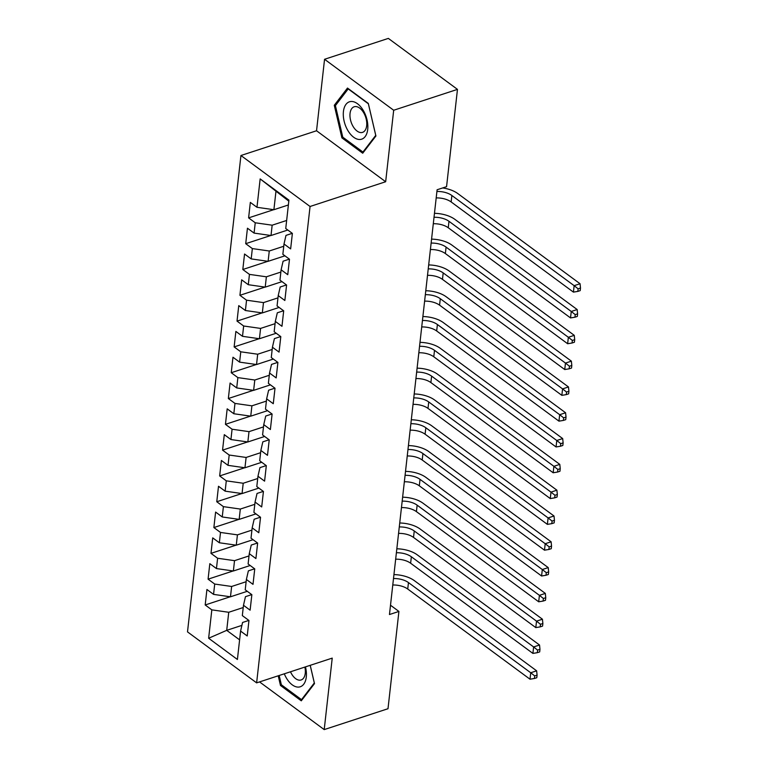 <?xml version="1.0" encoding="UTF-8"?>
<svg xmlns="http://www.w3.org/2000/svg" width="768" height="768" viewBox="0 0 768 768"><rect width="100%" height="100%" fill="white"/><g stroke="black" fill="none" stroke-linecap="round" stroke-linejoin="round"><path stroke-width="1.15" d="M240.941 155.51L187.507 631.882L256.627 682.867L310.061 206.486L240.941 155.51L316.541 130.762L385.661 181.738L393.686 110.256L324.557 59.28L316.541 130.762M324.557 59.28L388.349 38.4L457.469 89.376L393.686 110.256M288.816 201.149L260.16 178.906L256.973 207.293L250.339 202.397L248.611 217.882L255.235 222.778L254.083 233.098L247.45 228.211L245.712 243.686L252.346 248.582L251.184 258.902L244.55 254.016L242.813 269.501L249.446 274.387L248.294 284.707L241.661 279.821L239.923 295.306L246.557 300.192L245.395 310.512L238.762 305.626L237.024 321.11L243.658 325.997L242.506 336.317L235.872 331.43L234.134 346.915L240.768 351.802L239.606 362.131L232.973 357.235L231.235 372.72L237.869 377.606L236.717 387.936L230.083 383.04L228.346 398.525L234.979 403.421L233.818 413.741L227.184 408.845L225.446 424.33L232.08 429.226L230.928 439.546L224.294 434.65L222.557 450.134L229.19 455.03L228.029 465.35L221.395 460.464L219.658 475.939L226.291 480.835L225.139 491.155L218.506 486.269L216.768 501.744L223.402 506.64L222.24 516.96L215.606 512.074L213.869 527.558L220.502 532.445L219.35 542.765L212.717 537.878L210.979 553.363L217.613 558.25L216.451 568.57L209.818 563.683L208.08 579.168L214.714 584.054L213.552 594.384L206.928 589.488L205.19 604.973L230.256 596.765M260.16 178.906L288.931 200.122L285.744 228.509L292.378 233.405L290.64 248.89L284.006 243.994L282.854 254.314L289.488 259.21L287.75 274.694L281.117 269.798L279.955 280.118L286.589 285.014L284.851 300.499L278.218 295.603L277.066 305.933L283.69 310.819L281.962 326.304L275.328 321.408L274.166 331.738L280.8 336.624L279.062 352.109L272.429 347.222L271.277 357.542L277.901 362.429L276.173 377.914L269.539 373.027L268.378 383.347L275.011 388.234L273.274 403.718L266.64 398.832L265.488 409.152L272.112 414.038L270.374 429.523L263.75 424.637L262.589 434.957L269.222 439.853L267.485 455.328L260.851 450.442L259.699 460.762L266.323 465.658L264.586 481.142L257.962 476.246L256.8 486.566L263.434 491.462L261.696 506.947L255.062 502.051L253.901 512.371L260.534 517.267L258.797 532.752L252.173 527.856L251.011 538.186L257.645 543.072L255.907 558.557L249.274 553.661L248.112 563.99L254.746 568.877L253.008 584.362L246.384 579.466L245.222 589.795L251.856 594.682L250.118 610.166L243.485 605.28L242.323 615.6L248.957 620.486L247.219 635.971L240.586 631.085L237.408 659.472L208.637 638.246L211.824 609.859L205.19 604.973M457.469 89.376L446.563 186.672L437.107 189.763L389.462 614.525L398.918 611.434L390.509 605.232M247.267 591.302L230.477 596.794L231.638 586.474L246.125 581.731M213.552 594.384L230.477 596.794M214.714 584.054L231.638 586.474M240.586 631.085L242.563 622.474L248.861 620.419M250.166 565.498L233.376 570.989L234.528 560.669L249.024 555.926M216.451 568.57L233.376 570.989M217.613 558.25L234.528 560.669M243.485 605.28L245.462 596.669L251.76 594.614M253.056 539.693L236.266 545.184L237.427 534.864L251.914 530.122M219.35 542.765L236.266 545.184M220.502 532.445L237.427 534.864M246.384 579.466L248.362 570.864L254.65 568.81M255.955 513.888L239.165 519.379L240.317 509.059L254.813 504.317M222.24 516.96L239.165 519.379M223.402 506.64L240.317 509.059M249.274 553.661L251.251 545.059L257.549 542.995M258.845 488.083L242.054 493.574L243.216 483.254L257.702 478.512M225.139 491.155L242.054 493.574M226.291 480.835L243.216 483.254M252.173 527.856L254.15 519.254L260.438 517.19M261.744 462.269L244.954 467.77L246.115 457.45L260.602 452.707M228.029 465.35L244.954 467.77M229.19 455.03L246.115 457.45M255.062 502.051L257.04 493.45L263.338 491.386M264.634 436.464L247.843 441.965L249.005 431.645L263.491 426.902M230.928 439.546L247.843 441.965M232.08 429.226L249.005 431.645M257.962 476.246L259.939 467.645L266.227 465.581M267.533 410.659L250.742 416.16L251.904 405.83L266.39 401.088M233.818 413.741L250.742 416.16M234.979 403.421L251.904 405.83M260.851 450.442L262.829 441.84L269.126 439.776M270.422 384.854L253.632 390.355L254.794 380.026L269.28 375.283M236.717 387.936L253.632 390.355M237.869 377.606L254.794 380.026M263.75 424.637L265.728 416.035L272.016 413.971M273.322 359.05L256.531 364.541L257.693 354.221L272.179 349.478M239.606 362.131L256.531 364.541M240.768 351.802L257.693 354.221M266.64 398.832L268.618 390.221L274.915 388.166M276.211 333.245L259.43 338.736L260.582 328.416L275.069 323.674M242.506 336.317L259.43 338.736M243.658 325.997L260.582 328.416M269.539 373.027L271.517 364.416L277.805 362.362M279.11 307.44L262.32 312.931L263.482 302.611L277.968 297.869M245.395 310.512L262.32 312.931M246.557 300.192L263.482 302.611M272.429 347.222L274.406 338.611L280.704 336.557M282 281.635L265.219 287.126L266.371 276.806L280.858 272.064M248.294 284.707L265.219 287.126M249.446 274.387L266.371 276.806M275.328 321.408L277.306 312.806L283.594 310.752M284.899 255.83L268.109 261.322L269.27 251.002L283.757 246.259M251.184 258.902L268.109 261.322M252.346 248.582L269.27 251.002M278.218 295.603L280.195 287.002L286.493 284.938M287.789 230.016L271.008 235.517L272.16 225.197L286.646 220.454M254.083 233.098L271.008 235.517M255.235 222.778L272.16 225.197M281.117 269.798L283.094 261.197L289.382 259.133M288.384 204.97L273.898 209.712L275.923 191.645M256.973 207.293L273.898 209.712M284.006 243.994L285.984 235.392L292.282 233.328M259.546 681.907L324.211 729.6L388.003 708.72L398.918 611.434M385.661 181.738L310.061 206.486M324.211 729.6L332.227 658.118L256.627 682.867M241.901 625.373L226.714 630.346L239.606 639.85M243.235 607.536L228.739 612.278L226.714 630.346L208.637 638.246M211.824 609.859L228.739 612.278M362.717 153.216L375.917 135.994L368.304 103.411L347.482 88.061L334.282 105.283L341.894 137.866L362.717 153.216M278.218 675.802L280.474 685.469L301.286 700.819L314.496 683.597L310.224 665.318M248.611 217.882L273.677 209.683M245.712 243.686L270.778 235.488M242.813 269.501L267.888 261.293M239.923 295.306L264.989 287.098M237.024 321.11L262.099 312.902M234.134 346.915L259.2 338.707M231.235 372.72L256.31 364.512M228.346 398.525L253.411 390.317M225.446 424.33L250.522 416.122M222.557 450.134L247.622 441.926M219.658 475.939L244.733 467.741M216.768 501.744L241.834 493.546M213.869 527.558L238.944 519.35M210.979 553.363L236.045 545.155M208.08 579.168L233.155 570.96M343.152 137.453L341.894 137.866M336.106 104.688L334.282 105.283M281.731 685.056L280.474 685.469M436.915 191.472A15.13 7.766 -173.6 0 1 451.872 195.494L574.147 285.667L580.061 283.738L457.786 193.555A22.694 11.654 6.4 0 0 442.656 187.949M436.195 197.923A15.13 7.766 -173.6 0 1 451.152 201.946L573.427 292.118L574.147 285.667L578.131 288.816L577.843 291.398L580.205 290.621L580.493 288.038L578.131 288.816M580.493 288.038L580.061 283.738M573.427 292.118L577.843 291.398M434.026 217.277A15.13 7.766 -173.6 0 1 448.982 221.299L571.258 311.472L577.162 309.542L454.886 219.36A22.694 11.654 6.4 0 0 434.467 213.322M433.296 223.728A15.13 7.766 -173.6 0 1 448.253 227.75L570.528 317.923L571.258 311.472L575.242 314.621L574.954 317.203L577.315 316.426L577.603 313.853L575.242 314.621M577.603 313.853L577.162 309.542M570.528 317.923L574.954 317.203M431.126 243.082A15.13 7.766 -173.6 0 1 446.083 247.104L568.358 337.286L574.272 335.347L451.997 245.165A22.694 11.654 6.4 0 0 431.578 239.126M430.406 249.533A15.13 7.766 -173.6 0 1 445.363 253.555L567.638 343.738L568.358 337.286L572.342 340.426L572.054 343.008L574.416 342.24L574.704 339.658L572.342 340.426M574.704 339.658L574.272 335.347M567.638 343.738L572.054 343.008M360.01 139.488A19.67 11.213 -108.1 0 0 367.027 119.856A19.67 11.213 -108.1 0 0 351.13 101.482A19.67 11.213 -108.1 0 0 344.112 121.114A19.67 11.213 -108.1 0 0 360.01 139.488M361.411 132.586A13.469 7.68 -108.1 0 0 362.554 132.365A13.469 7.68 -108.1 0 0 365.962 118.157A13.469 7.68 -108.1 0 0 355.325 106.56A13.469 7.68 -108.1 0 0 354.182 106.771A13.469 7.68 -108.1 0 0 350.774 120.989A13.469 7.68 -108.1 0 0 361.411 132.586M335.405 105.61L348.192 88.915L368.362 103.795L375.744 135.36L362.947 152.054L342.778 137.174L335.405 105.61M363.83 151.766L362.947 152.054M284.304 673.805A19.67 11.213 -108.1 0 0 298.589 687.091A19.67 11.213 -108.1 0 0 305.462 666.883M290.496 671.779A13.469 7.68 -108.1 0 0 299.981 680.179A13.469 7.68 -108.1 0 0 301.133 679.968A13.469 7.68 -108.1 0 0 304.867 667.075M310.195 665.328L314.314 682.963L301.526 699.648L281.357 684.778L279.187 675.485M302.41 699.36L301.526 699.648M428.237 268.886A15.13 7.766 -173.6 0 1 443.194 272.909L565.469 363.091L571.373 361.152L449.098 270.979A22.694 11.654 6.4 0 0 428.678 264.931M427.507 275.338A15.13 7.766 -173.6 0 1 442.464 279.36L564.739 369.542L565.469 363.091L569.453 366.23L569.165 368.813L571.526 368.045L571.814 365.462L569.453 366.23M571.814 365.462L571.373 361.152M564.739 369.542L569.165 368.813M425.338 294.691A15.13 7.766 -173.6 0 1 440.294 298.714L562.57 388.896L568.474 386.957L446.208 296.784A22.694 11.654 6.4 0 0 425.779 290.736M424.618 301.142A15.13 7.766 -173.6 0 1 439.574 305.165L561.85 395.347L562.57 388.896L566.554 392.035L566.266 394.618L568.627 393.85L568.915 391.267L566.554 392.035M568.915 391.267L568.474 386.957M561.85 395.347L566.266 394.618M422.448 320.496A15.13 7.766 -173.6 0 1 437.405 324.518L559.68 414.701L565.584 412.762L443.309 322.589A22.694 11.654 6.4 0 0 422.89 316.541M421.718 326.947A15.13 7.766 -173.6 0 1 436.675 330.97L558.95 421.152L559.68 414.701L563.664 417.85L563.366 420.422L565.738 419.654L566.026 417.072L563.664 417.85M566.026 417.072L565.584 412.762M558.95 421.152L563.366 420.422M419.549 346.301A15.13 7.766 -173.6 0 1 434.506 350.323L556.781 440.506L562.685 438.576L440.419 348.394A22.694 11.654 6.4 0 0 419.99 342.355M418.829 352.752A15.13 7.766 -173.6 0 1 433.786 356.774L556.061 446.957L556.781 440.506L560.765 443.654L560.477 446.237L562.838 445.459L563.126 442.877L560.765 443.654M563.126 442.877L562.685 438.576M556.061 446.957L560.477 446.237M416.659 372.106A15.13 7.766 -173.6 0 1 431.616 376.128L553.891 466.31L559.795 464.381L437.52 374.198A22.694 11.654 6.4 0 0 417.101 368.16M415.93 378.557A15.13 7.766 -173.6 0 1 430.886 382.579L553.162 472.762L553.891 466.31L557.875 469.459L557.578 472.042L559.949 471.264L560.237 468.682L557.875 469.459M560.237 468.682L559.795 464.381M553.162 472.762L557.578 472.042M413.76 397.92A15.13 7.766 -173.6 0 1 428.717 401.942L550.992 492.115L556.896 490.186L434.621 400.003A22.694 11.654 6.4 0 0 414.202 393.965M413.04 404.371A15.13 7.766 -173.6 0 1 427.997 408.394L550.272 498.566L550.992 492.115L554.976 495.264L554.688 497.846L557.05 497.069L557.338 494.486L554.976 495.264M557.338 494.486L556.896 490.186M550.272 498.566L554.688 497.846M410.87 423.725A15.13 7.766 -173.6 0 1 425.827 427.747L548.102 517.92L554.006 515.99L431.731 425.808A22.694 11.654 6.4 0 0 411.312 419.77M410.141 430.176A15.13 7.766 -173.6 0 1 425.098 434.198L547.373 524.371L548.102 517.92L552.086 521.069L551.789 523.651L554.16 522.874L554.448 520.291L552.086 521.069M554.448 520.291L554.006 515.99M547.373 524.371L551.789 523.651M407.971 449.53A15.13 7.766 -173.6 0 1 422.928 453.552L545.203 543.725L551.107 541.795L428.832 451.613A22.694 11.654 6.4 0 0 408.413 445.574M407.251 455.981A15.13 7.766 -173.6 0 1 422.208 460.003L544.483 550.176L545.203 543.725L549.187 546.874L548.899 549.456L551.261 548.678L551.549 546.106L549.187 546.874M551.549 546.106L551.107 541.795M544.483 550.176L548.899 549.456M405.082 475.334A15.13 7.766 -173.6 0 1 420.038 479.357L542.314 569.53L548.218 567.6L425.942 477.418A22.694 11.654 6.4 0 0 405.523 471.379M404.352 481.786A15.13 7.766 -173.6 0 1 419.309 485.808L541.584 575.99L542.314 569.53L546.298 572.678L546 575.261L548.362 574.493L548.659 571.91L546.298 572.678M548.659 571.91L548.218 567.6M541.584 575.99L546 575.261M402.182 501.139A15.13 7.766 -173.6 0 1 417.139 505.162L539.414 595.344L545.318 593.405L423.043 503.232A22.694 11.654 6.4 0 0 402.624 497.184M401.462 507.59A15.13 7.766 -173.6 0 1 416.419 511.613L538.694 601.795L539.414 595.344L543.398 598.483L543.11 601.066L545.472 600.298L545.76 597.715L543.398 598.483M545.76 597.715L545.318 593.405M538.694 601.795L543.11 601.066M399.293 526.944A15.13 7.766 -173.6 0 1 414.25 530.966L536.525 621.149L542.429 619.21L420.154 529.037A22.694 11.654 6.4 0 0 399.734 522.989M398.563 533.395A15.13 7.766 -173.6 0 1 413.52 537.418L535.795 627.6L536.525 621.149L540.499 624.288L540.211 626.87L542.573 626.102L542.87 623.52L540.499 624.288M542.87 623.52L542.429 619.21M535.795 627.6L540.211 626.87M396.394 552.749A15.13 7.766 -173.6 0 1 411.35 556.771L533.626 646.954L539.53 645.014L417.254 554.842A22.694 11.654 6.4 0 0 396.835 548.794M395.674 559.2A15.13 7.766 -173.6 0 1 410.63 563.222L532.906 653.405L533.626 646.954L537.61 650.102L537.322 652.675L539.683 651.907L539.971 649.325L537.61 650.102M539.971 649.325L539.53 645.014M532.906 653.405L537.322 652.675M393.504 578.554A15.13 7.766 -173.6 0 1 408.461 582.576L530.726 672.758L536.64 670.829L414.365 580.646A22.694 11.654 6.4 0 0 393.946 574.608M392.774 585.005A15.13 7.766 -173.6 0 1 407.731 589.027L530.006 679.21L530.726 672.758L534.71 675.907L534.422 678.48L536.784 677.712L537.082 675.13L534.71 675.907M537.082 675.13L536.64 670.829M530.006 679.21L534.422 678.48M451.872 195.494L451.152 201.946M448.982 221.299L448.253 227.75M446.083 247.104L445.363 253.555M443.194 272.909L442.464 279.36M440.294 298.714L439.574 305.165M437.405 324.518L436.675 330.97M434.506 350.323L433.786 356.774M431.616 376.128L430.886 382.579M428.717 401.942L427.997 408.394M425.827 427.747L425.098 434.198M422.928 453.552L422.208 460.003M420.038 479.357L419.309 485.808M417.139 505.162L416.419 511.613M414.25 530.966L413.52 537.418M411.35 556.771L410.63 563.222M408.461 582.576L407.731 589.027"/></g></svg>
